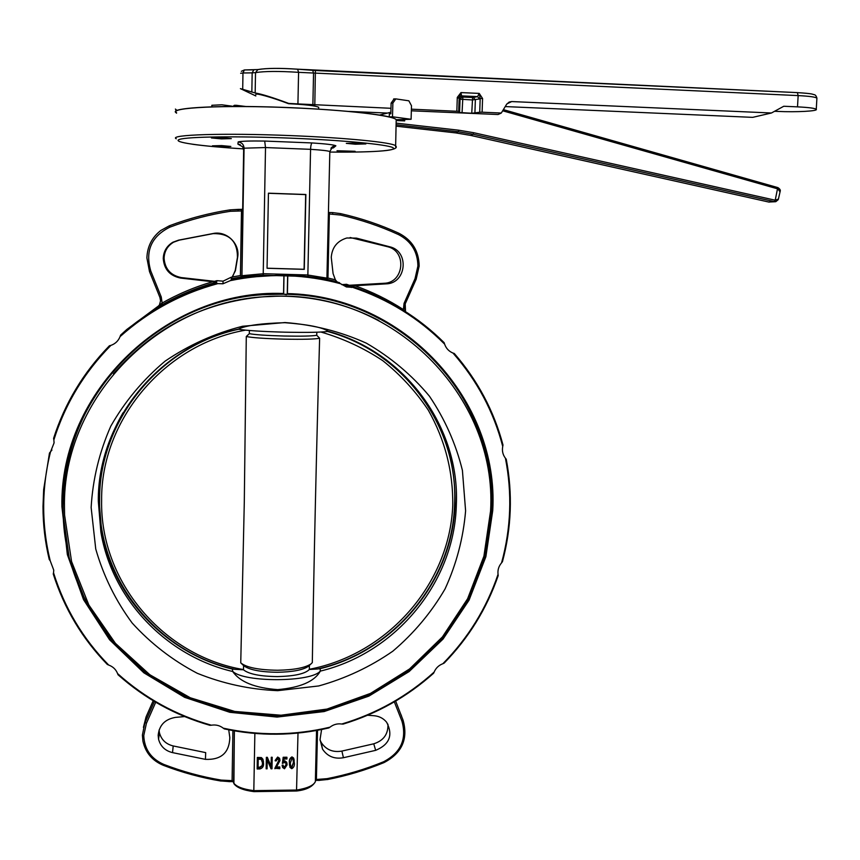 <?xml version="1.0" encoding="UTF-8"?>
<svg xmlns="http://www.w3.org/2000/svg" width="860" height="860" viewBox="0 0 860 860"><rect width="100%" height="100%" fill="white"/><g stroke="black" fill="none" stroke-linecap="round" stroke-linejoin="round"><path stroke-width="1.29" d="M392.869 103.06L392.493 116.788L411.101 119.271L411.488 105.737L408.865 100.813L395.826 98.889L392.869 103.06L391.117 103.125L390.827 113.799L389.344 113.843L389.257 116.895C370.66 112.477 315.125 107.898 262.719 106.758C210.227 105.597 173.258 108.113 175.354 112.079L176.569 113.176M175.386 109.08L176.966 110.392M255.85 94.579L255.85 94.471C254.753 92.536 272.674 97.567 288.541 103.694C305.752 104.565 315.792 105.758 318.684 107.296L318.673 107.812M255.828 95.954L240.413 88.634L255.162 92.966C261.849 94.095 273.028 97.578 288.68 103.415L297.925 103.92L298.581 72.337L297.625 69.208C279.941 68.047 266.955 68.144 258.677 69.488M249.368 330.498L249.335 333.669C255.011 334.755 266.589 335.54 284.079 336.023C301.441 336.357 312.32 336.11 316.727 335.271L319.63 338.227C316.437 449.533 313.997 557.656 312.32 662.608L310.954 663.963C305.01 667.844 293.873 669.94 277.554 670.252C258.731 669.972 246.465 667.521 240.746 662.877L244.294 502.186L246.282 336.507C252.216 337.733 264.826 338.614 284.133 339.141C303.279 339.506 315.115 339.195 319.63 338.227M327.563 331.487C404.372 352.224 458.219 427.108 454.607 503.401C452.93 580.586 394.116 651.558 317.63 668.983L309.353 669.488C305.096 673.821 294.421 676.186 277.318 676.594C260.107 676.358 248.809 674.089 243.445 669.779L243.617 665.618L241.155 663.264M309.181 665.565L308.213 666.446C302.709 670.047 292.443 671.993 277.404 672.273C260.365 672.047 249.099 669.822 243.617 665.618M317.63 668.983L320.156 668.661C395.74 650.311 453.381 579.758 455.069 503.218C455.628 444.598 432.515 396.654 385.731 359.405M245.551 330.154C164.733 344.161 100.76 419.906 101.62 500.337C99.996 582.22 163.938 656.352 243.53 669.574M238.618 329.272C159.756 346.021 98.835 420.959 99.599 499.972C98.126 579.769 158.068 652.761 234.941 669.338L243.445 669.779M374.627 318.361L374.025 318.039M122.969 412.875C107.339 439.944 99.362 468.915 99.029 499.778L101.555 530.201C112.681 597.463 166.603 653.514 232.297 669.048L234.941 669.338M238.36 329.229L238.338 329.122C245.713 325.499 261.236 323.36 284.907 322.693C308.256 324.51 322.683 327.37 328.176 331.283L328.144 331.379C321.554 332.368 307.041 332.627 284.628 332.175C262.042 331.551 246.616 330.573 238.36 329.229L237.94 329.219C158.649 346.333 97.545 421.776 98.309 501.251L100.856 531.846C112.058 599.484 166.27 655.825 232.34 671.423L232.759 671.423C244.24 682.657 311.868 682.259 320.285 671.026L320.307 671.122C314.577 681.442 300.387 687.602 277.726 689.623C254.85 687.968 239.854 681.926 232.727 671.52M320.307 671.122L320.683 671.026C396.675 652.557 454.628 581.618 456.337 504.669C459.982 427.861 405.866 352.428 328.563 331.39L328.176 331.283M91.138 507.475L95.739 548.981C103.447 575.899 115.584 600.581 132.16 623.005C150.908 643.613 172.624 660.372 197.284 673.294C223.105 683.7 249.905 689.494 277.694 690.666L318.748 685.947C345.462 678.508 370.165 666.919 392.837 651.181C413.843 633.347 431.247 612.61 445.05 588.949C456.456 564.085 463.303 538.048 465.604 510.862L462.411 470.366C455.864 443.792 444.856 419.056 429.419 396.17C411.66 374.895 390.633 357.223 366.317 343.151C340.592 331.562 313.491 324.693 285.015 322.543L242.552 326.262C214.677 333.358 188.845 345 165.045 361.189C143.029 379.701 124.947 401.351 110.8 426.151C99.308 452.199 92.751 479.31 91.138 507.475M378.884 320.511C345.021 302.913 308.665 294.84 269.814 296.302C206.873 300.28 154.746 326.123 113.445 373.81M490.555 511.087C497.811 396.288 391.945 288.713 270.008 296.539C159.465 299.097 62.382 398.535 64.457 507.239L64.575 515.011L71.563 561.505L88.849 604.999L115.433 643.355L149.844 674.756L190.286 697.772L234.737 711.435L281.037 715.219L326.993 709.081L370.499 693.396L409.564 668.962L442.438 636.916L467.614 598.743L483.922 556.151L490.555 511.087M53.858 439.922L53.589 438.363C64.833 403.297 83.442 372.434 109.424 345.763L110.854 345.408C84.151 372.52 65.145 404.028 53.858 439.922L54.083 442.868L50.46 452.048C45.989 470.012 43.731 488.19 43.677 506.572C43.666 524.965 45.849 543.025 50.213 560.774L49.256 559.548C45.075 542.144 42.989 524.439 43 506.443L43.666 489.533L49.482 453.026L50.46 452.048M50.213 560.774L53.761 570.191L53.524 572.738C64.564 608.041 82.947 638.808 108.682 665.049L107.296 664.436C82.259 638.636 64.242 608.493 53.255 574.018L53.524 572.738M231.845 106.135L221.837 104.791L211.861 105.275L211.839 106.823M221.396 138.89L211.399 137.933L221.353 137.632L231.329 138.6L221.396 138.89M221.665 146.673L212.441 145.824L221.633 145.598L230.845 146.447L221.665 146.673M345.365 151.521L337.002 150.747L355.083 151.285L345.365 151.521M355.298 144.222L346.311 143.362L356.9 143.05L365.865 143.921L355.298 144.222M492.726 510.646L485.878 556.721L469.022 600.216L443.029 639.098L409.123 671.574L368.886 696.116L324.166 711.553L277.07 717.068L229.792 712.295L184.631 697.352L143.846 672.799L109.543 639.722L83.549 599.667L67.349 554.571L61.92 506.744C59.426 391.816 166.99 288.541 283.553 293.496L283.736 294.227L267.675 294.507C157.111 298.151 60.705 397.89 62.758 506.626L62.812 512.377L69.434 559.43L86.516 603.537L113.058 642.506L147.597 674.476L188.308 697.997L233.135 712.048L279.887 716.111L326.338 710.113L370.337 694.428L409.876 669.865L443.158 637.572L468.657 599.044L485.18 556.044L491.898 510.517C498.456 400.91 403.458 296.388 287.154 294.313L287.412 293.604C404.103 295.808 499.305 400.695 492.726 510.646M158.24 306.622L161.68 303.29C177.859 294.088 194.865 286.907 212.721 281.736L216.602 282.22L216.903 280.661L214.441 281.349M184.62 716.563L175.44 717.39C164.948 719.229 159.186 725.227 158.165 735.375L158.562 739.245C160.487 746.329 165.142 750.791 172.527 752.618L205.432 759.358C221.181 760.004 229.319 752.747 229.824 737.59L228.728 729.817M321.597 729.516L320.038 739.514L322.5 749.082C327.413 756.402 334.379 759.283 343.419 757.725L375.669 750.339C389.558 744.502 393.235 735.16 386.688 722.325C383.528 718.422 379.367 716.229 374.207 715.735L367.639 715.24M232.189 277.07L231.05 277.296L231.179 278.135L232.727 276.382L235.253 270.363L237.446 257.291C237.446 241.155 229.34 233.275 213.14 233.63L179.192 240.155L173.57 242.208C167.56 245.842 164.4 251.174 164.077 258.215C164.905 268.986 170.645 275.437 181.299 277.576L216.731 281.575M241.982 277.049L241.95 275.716L263.224 273.749L263.096 275.232L241.875 276.823L231.275 278.726L235.393 270.782L237.618 257.527C240.392 243.917 226.621 230.437 212.979 233.544L178.568 240.155L172.871 242.23C166.775 245.917 163.561 251.335 163.25 258.462C164.088 269.384 169.904 275.92 180.707 278.092L212.721 281.736M341.721 284.638L346.558 284.294L349.246 285.273L384.001 283.284C404.189 282.983 407.221 250.873 387.387 246.669L350.149 237.51M358.244 288.476L351.149 285.961L386.129 283.864C406.587 283.563 409.672 251.023 389.569 246.755L356.459 238.123L346.838 237.994C337.313 240.864 332.111 247.293 331.25 257.291L333.078 273.598L335.357 279.79L336.916 281.704L327.101 279.339L336.905 281.704L340.614 283.746C323.371 279.091 305.762 276.425 287.777 275.748L287.541 274.974L285.789 274.899L284.112 274.877L283.908 275.641L283.553 293.496M283.736 294.227L287.154 294.313M396.041 125.399L396.535 124.786L458.272 131.752L455.779 132.902L470.495 135.375L768.732 202.025L775.225 201.724M176.579 112.714C168.055 107.607 224.643 104.78 291.637 107.769C346.752 110.048 392.633 115.509 396.202 119.615L396.686 120.561L404.673 120.894L396.987 119.691L411.101 119.271M377.411 317.512C449.823 353.825 494.876 432.021 491.404 510.012C489.168 581.446 447.608 649.687 384.936 685.699M257.043 714.509C154.037 707.887 64.134 617.319 63.135 511.85L63.07 506.11C63.791 455.37 80.646 410.145 113.617 370.423M284.208 294.217L286.434 294.711L284.208 294.292M289.508 765.314L289.379 762.583C289.046 759.961 289.906 758.058 291.97 756.886L293.636 758.036L294.206 760.229M254.861 733.451L253.818 790.652L296.775 790.028C307.407 788.276 313.599 785.47 315.362 781.611L316.534 730.484M298.001 733.075L296.528 791.007L253.969 791.619L253.818 790.652C242.799 789.211 236.038 786.577 233.544 782.74L234.404 730.86M257.161 768.98L257.366 757.896L261.462 758.047L262.945 759.649L263.547 763.304C263.805 766.303 262.59 768.184 259.903 768.947L257.161 768.98L257.333 757.434L261.429 757.596L262.913 759.187L263.493 761.885M266.149 768.399L266.363 757.327L267.32 757.316L271.115 766.249L271.287 757.273L272.179 757.262L272.007 768.797L271.04 768.808L267.256 759.896L267.084 768.861L266.149 768.399M276.501 766.98L279.801 766.937L279.822 768.7L274.856 768.292L279.048 759.961M274.899 768.754L279.091 760.573L277.662 758.66L276.103 760.982L275.168 760.39L277.673 757.047L279.565 758.294L279.93 759.799M282.198 765.873L283.026 765.034L283.392 766.83L284.51 767.636L286.154 764.035M283.058 765.357L284.456 767.163M284.51 767.636L286.219 764.916L285.95 763.357L284.649 762.465L282.37 763.411L283.187 757.273L286.907 757.23L286.939 758.982L283.95 759.025L283.52 761.863L284.853 760.842L286.649 762.164L287.036 763.712M283.606 761.293L284.853 760.842M159.1 305.536L126.743 329.52L120.594 335.12C148.533 310.438 180.46 293.131 216.408 283.198L216.602 282.22C197.596 287.412 179.525 294.873 162.379 304.623L156.423 308.095L159.433 304.988L160.562 300.806L159.917 297.42L149.5 271.609L146.899 257.957C147.275 246.616 151.908 237.446 160.809 230.469L169.345 225.793C189.028 218.375 209.238 213.065 229.953 209.872L241.477 209.507L241.477 210.958L230.211 211.313C209.571 214.495 189.458 219.784 169.85 227.169C151.296 236.435 144.953 251.088 150.812 271.115L161.239 296.947L162.379 304.623M283.908 275.641C265.901 275.286 248.024 276.952 230.297 280.65L222.955 283.779L223.073 281.166L216.903 280.661M434.128 672.09L433.58 673.251C407.264 696.761 377.11 713.725 343.108 724.109L341.764 724.023C376.572 713.585 407.361 696.267 434.128 672.09C435.837 668.08 438.75 665.285 442.868 663.716C468.141 638.045 486.534 608.257 498.048 574.362L498.198 575.587C486.749 608.697 468.743 637.873 444.147 663.114L442.868 663.716M502.444 561.688L501.563 562.859C511.023 528.33 512.302 493.446 505.422 458.208L506.239 459.186C512.786 493.683 511.517 527.857 502.444 561.688M49.482 453.026L51.944 450.038M502.982 444.953L502.735 446.447C493.672 411.639 477.096 380.518 453.005 353.073L454.284 353.481C477.698 380.453 493.93 410.94 502.982 444.953M118.046 674.756L117.573 673.573C144.856 698.105 176.117 715.316 211.356 725.206L209.915 725.313C175.494 715.466 144.867 698.61 118.046 674.756M444.125 342.656L444.609 344.118C418.766 318.146 388.107 299.226 352.643 287.348L354.051 287.025C388.677 298.829 418.702 317.372 444.125 342.656M287.541 274.974C305.214 275.63 322.532 278.188 339.496 282.671M326.918 278.135L327.208 279.468L308.041 276.522L307.858 275.028L326.918 278.135L329.832 151.543C328.101 150.79 321.672 150.049 310.567 149.328L265.514 147.554L264.686 141.061L312.105 142.943C311.255 143.491 310.75 145.62 310.567 149.328L307.858 275.028M231.275 278.726L231.426 279.629L242.982 277.565L284.112 274.877M328.842 727.936C294.152 735.977 259.311 736.3 224.331 728.914L223.267 728.173C258.989 735.913 294.561 735.579 329.971 727.184L328.842 727.936M358.491 288.562L354.051 287.025M242.681 208.937L243.649 150.167L242.671 146.802L237.908 144.093L238.198 141.911C241.337 141.126 250.163 140.836 264.686 141.061M241.95 275.716L244.068 148.189C243.767 144.534 241.81 142.438 238.198 141.911M263.224 273.749L265.514 147.554L244.068 148.189L243.649 150.167M268.438 193.177L267.051 268.266L304.279 269.352L305.87 194.5L268.438 193.177M312.105 142.943C326.026 143.856 333.949 144.802 335.873 145.791L332.734 146.576L329.832 151.543M335.873 145.791L333.433 147.866L330.939 148.328M267.051 268.202L304.096 269.287L305.676 194.607L268.438 193.285M287.412 293.604L287.777 275.748M351.149 285.971L349.246 285.273M352.643 287.348L346.429 286.95L340.614 283.746M216.408 283.198L217.881 283.606C181.095 293.561 148.5 311.223 120.088 336.604C118.347 340.893 115.272 343.828 110.854 345.408M223.073 281.166L231.05 277.296M230.297 280.65L231.426 279.629M222.955 283.779L217.881 283.606M320.027 740.03L321.253 742.545C326.09 749.78 332.971 752.618 341.893 751.081L373.745 743.803C383.56 740.675 388.29 734.139 387.946 724.206M329.971 727.184C333.487 724.453 337.41 723.411 341.764 724.023M211.356 725.206C215.828 724.496 219.794 725.485 223.267 728.173M159.057 730.065L159.433 732.741C161.325 739.74 165.916 744.136 173.204 745.953L205.68 752.618L205.432 759.358M232.834 276.877L240.413 275.533L241.875 276.823L242.767 208.453M354.847 285.703C372.047 291.787 388.225 299.753 403.394 309.579L403.082 310.084M328.402 213.893L340.485 215.043C360.577 219.579 379.905 226.083 398.459 234.565C411.188 241.155 417.67 251.647 417.906 266.041L415.025 278.683L404.05 303.387L403.394 309.579L404.49 310.976M326.972 278.833L327.961 278.027L335.357 279.79M314.825 782.643L315.362 781.611M234.35 730.85L233.909 783.654C236.715 787.631 243.401 790.286 253.969 791.63L296.517 791.007C306.235 789.932 312.513 786.825 315.351 781.686M308.041 276.522L263.096 275.232L242.703 276.985L242.982 277.565M108.682 665.049C112.972 666.618 115.939 669.467 117.573 673.573M498.048 574.362C497.531 570.062 498.703 566.235 501.563 562.859M505.422 458.208C502.788 454.736 501.896 450.812 502.735 446.447M453.005 353.073C448.888 351.353 446.093 348.375 444.609 344.118M120.088 336.604L120.594 335.12M258.075 767.679L259.795 767.658L262.214 766.013L262.644 763.304L261.279 759.369L258.236 759.187L258.075 767.679M258.086 767.206L259.763 767.184L262.182 765.54L262.601 762.014M266.192 768.872L266.396 757.789L267.363 757.778L271.158 766.712L271.287 757.273M271.33 757.735L272.222 757.725M275.211 760.853L277.726 757.509L279.608 758.757L279.984 760.584L276.275 767.453L279.855 767.399M284.907 761.304L286.702 762.626L287.111 764.841L284.499 768.775L282.585 767.464L282.134 765.185M282.37 763.411L283.187 757.273M283.241 757.735L286.96 757.692M282.177 765.647L283.08 765.497M291.766 768.689L290.024 767.421L289.444 763.057C289.1 760.423 289.96 758.52 292.024 757.348L293.701 758.488L294.356 762.992C294.69 765.626 293.83 767.518 291.766 768.689M290.336 763.035L290.744 766.722L291.83 767.539L293.464 763.003L293.045 759.305L291.959 758.499L290.336 763.035M290.39 765.239L291.766 767.066L293.4 762.54L293.335 760.283M320.285 671.026L320.156 668.661M232.297 669.048L232.759 671.423M100.072 477.612L99.523 487.62M246.282 336.507L249.335 333.669M309.353 669.488L309.363 665.404M309.299 669.295C387.774 654.374 449.339 584.262 452.758 505.755C453.231 471.828 445.082 439.954 428.301 410.145C415.767 391.408 400.61 374.928 382.829 360.706C363.791 348.042 343.172 338.485 320.973 332.046M316.727 335.271L316.813 332.218M780.031 191.93L777.977 188.942L502.67 110.79M396.611 123.184L458.627 130.193L473.656 132.709L775.215 200.208L777.752 187.577L503.369 109.639L777.902 187.62L777.977 188.942M778.106 199.789L775.763 201.691L774.419 201.638L473.14 134.246L458.272 131.752L458.627 130.193M455.779 132.902L396.019 126.173L455.779 132.902L470.463 135.364L768.668 202.014L774.419 201.638L775.215 200.208L778.418 199.069M232.469 106.468L234.683 105.35M245.767 106.5L236.167 105.285L233.92 106.468M391.117 103.125L394.073 98.954M392.493 116.788L389.257 116.895M404.716 119.465L404.673 120.884L404.705 119.465M505.239 106.575L752.683 117.358L771.452 112.993L783.772 106.253L797.51 106.866C808.583 107.414 814.839 108.22 816.258 109.284C818.462 111.123 796.253 112.305 777.881 111.424L774.58 111.284M482.105 112.208L479.708 112.262L480.181 98.567L482.578 98.513L482.105 112.208L501.294 113.036L506.604 104.329L509.163 102.06L511.711 101.566L771.452 112.993M390.977 108.295L297.925 103.92M456.843 111.123L457.294 97.395L460.981 92.59L461.54 95.89L459.165 97.642L458.724 111.359L411.392 109.177M462.261 97.029L461.54 95.89L477.59 96.61L479.558 98.975L480.181 98.567L479.224 93.407L460.981 92.59L459.165 97.642L460.079 98.706L462.261 97.029L473.398 97.513L477.59 96.61L479.224 93.407L482.578 98.513M457.294 97.395L459.165 97.631L458.724 111.348L459.584 112.531L471.753 113.24L479.708 112.262M348.741 111.413L387.129 113.047M501.294 113.036L498.069 114.52L411.338 110.8M390.87 112.23L379.539 115.057M240.66 73.272L242.971 72.982L244.38 69.95L253.442 69.853M155.725 702.255L146.404 723.367L143.77 735.515C144.329 749.167 151.027 758.81 163.873 764.443C182.524 771.603 201.67 776.827 221.321 780.106L232.093 780.633L232.909 730.602M142.921 741.116C145.426 752.597 152.242 760.67 163.368 765.336L163.357 765.26C152.252 760.605 145.437 752.554 142.921 741.116L142.394 735.128M163.368 765.336L163.873 764.443M398.9 233.253C412.166 240.123 418.917 251.055 419.153 266.052L416.165 279.231L405.2 303.913L404.447 307.203L405.512 311.621L405.2 303.913L404.05 303.387M415.025 278.683L416.165 279.242L405.2 303.913M178.568 240.155L179.192 240.155M356.459 238.123L354.707 238.145M287.638 275.243L287.262 294.066M176.278 138.793C167.754 134.697 224.213 132.827 291.078 135.622C346.085 137.793 391.891 142.405 395.471 145.673C400.975 150.403 379.088 152.532 329.821 152.059C371.09 152.5 399.083 150.737 392.74 147.576C386.731 144.437 343.118 140.245 290.938 138.159C237.07 135.977 187.706 136.643 179.568 139.395C170.979 142.115 200.391 146.189 243.53 148.887C222.256 147.544 205.314 146.017 192.704 144.286M396.202 119.615L395.621 146.867M263.214 273.695L307.869 274.974M333.433 147.866L331.358 148.167M240.305 144.695L237.908 144.093M233.522 781.74L221.095 780.977M383.904 762.562C365.586 770.066 346.677 775.72 327.165 779.515L316.351 780.364M284.026 275.146L283.66 293.969M340.689 213.635C360.867 218.193 380.27 224.729 398.889 233.243L398.911 233.253C380.281 224.729 360.867 218.193 340.689 213.635L332.669 212.603L340.678 213.635L340.485 215.043M389.569 246.755L387.387 246.669M386.054 283.864L383.915 283.284M327.961 278.027L329.38 212.495L332.669 212.603M240.413 275.533L241.477 210.958L242.961 210.979M180.707 278.092L181.299 277.576M375.669 750.339L373.745 743.803M343.419 757.725L341.893 751.081M317.534 730.301L316.405 779.482L327.026 778.665C346.462 774.882 365.317 769.249 383.571 761.766C400.867 752.683 406.995 739.138 401.932 721.11L403.082 720.218C408.328 739.052 401.953 753.188 383.947 762.626L383.925 762.551C401.953 753.08 408.339 738.955 403.071 720.175L395.654 701.083M401.555 716.068L401.093 714.843M327.165 779.525L319.501 780.321M401.932 721.11L394.321 701.867M142.394 735.085L146.049 716.95L153.198 700.75L146.049 716.95L143.426 727.377M146.404 723.367L145.147 722.421L154.392 701.47M228.857 781.557L221.041 780.966C201.337 777.687 182.137 772.452 163.432 765.282M172.527 752.618L173.204 745.953M159.917 297.42L161.239 296.947M149.5 271.609L150.812 271.115M160.809 230.469L169.345 225.793L169.85 227.169M169.345 225.793C189.028 218.375 209.238 213.065 229.953 209.872L230.211 211.313M229.953 209.872L238.134 209.388L238.123 210.85M238.134 209.388L242.208 209.345L242.982 208.077M398.459 234.565L398.911 233.253C412.166 240.133 418.917 251.066 419.164 266.062L416.165 279.242M332.734 214.054L332.669 212.613L329.369 212.495M327.026 778.665L327.176 779.601C346.698 775.795 365.618 770.141 383.947 762.626L383.571 761.766M316.286 780.364L319.469 780.396L319.565 779.439M315.383 780.525L316.319 780.439L316.405 779.482L315.405 779.644M233.511 781.17L232.093 780.633L232.06 781.6L228.857 781.643L228.889 780.676M163.378 765.336C182.105 772.516 201.326 777.752 221.052 781.052L221.321 780.106M473.656 132.709L473.14 134.246L470.495 135.375M404.039 119.475L403.996 120.755M506.906 103.888L511.711 101.566M253.818 69.853L252.163 72.864L242.971 72.982L242.703 89.128M816.882 98.62L816.914 98.158C815.495 97.008 809.238 96.159 798.155 95.6L298.581 72.337C279.005 71.068 264.654 71.165 255.517 72.616L252.163 72.864L251.84 92.084M255.162 92.966L255.517 72.616L257.957 69.52M312.868 104.909L313.545 73.455L312.739 70.326L297.839 69.219M314.803 105.017L315.394 70.488L312.793 70.348M797.51 106.866L798.155 95.6L797.37 92.611L315.405 70.509M459.573 112.52L460.079 98.706L459.272 98.083M479.558 98.975L472.194 99.943L460.014 99.201L459.584 112.531M462.046 112.821L462.873 97.105M471.753 113.24L472.602 97.535M474.903 113.176L475.354 99.868L473.398 97.513M459.154 98.072L457.273 97.986M175.849 110.972L175.859 109.693M318.641 109.112L318.684 107.296M241.348 71.305L244.38 69.95L257.753 69.563C266.536 68.112 279.887 67.994 297.786 69.198L797.37 92.611C812.915 93.632 812.044 94.148 813.968 94.632C815.258 94.665 816.237 95.847 816.914 98.158L816.258 109.284M172.871 242.23L173.57 242.208M332.734 146.576L331.111 147.984M386.129 283.864L384.001 283.284M351.385 287.476L343.935 284.681M322.5 749.082L321.253 742.545M158.562 739.245L159.433 732.741M241.477 209.507L242.208 209.345M143.426 727.345L146.049 716.95M327.079 279.285L308.031 276.512L263.096 275.232M100.856 531.846L101.555 530.201M308.213 666.446L310.954 663.963M775.763 201.691L778.343 199.412L780.138 191.457C780.74 190.275 779.999 188.996 777.902 187.62L777.752 187.577M769.356 202.111L768.722 202.035M234.221 105.339L235.715 105.285M395.385 98.879L393.633 98.954"/></g></svg>

